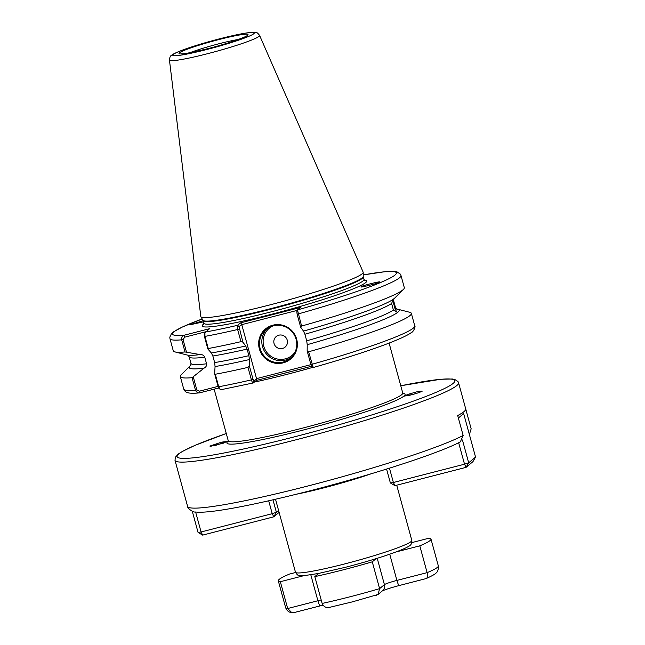 <?xml version="1.0" encoding="UTF-8"?>
<svg xmlns="http://www.w3.org/2000/svg" width="645" height="645" viewBox="0 0 645 645"><rect width="100%" height="100%" fill="white"/><g stroke="black" fill="none" stroke-linecap="round" stroke-linejoin="round"><path stroke-width="0.97" d="M391.596 303.448L393.418 299.191L393.208 302.037L395.006 308.616L396.715 311.962L393.394 310.019L391.596 303.448A106.006 8.853 164.7 0 1 304.908 334.231L306.706 340.81A106.006 8.853 -15.3 0 0 393.394 310.019M307.165 350.945L308.632 351.783L313.228 367.513L311.656 366.279L310.866 364.449L307.165 350.945L307.222 344.688A108.82 9.086 -15.3 0 0 397.667 309.197A108.82 9.086 -15.3 0 0 396.57 308.995L397.739 309.656L395.466 307.463L393.611 300.635L393.934 298.675M203.441 321.863L189.711 324.846L203.127 320.726M361.442 286.63C359.741 286.195 383.791 280.261 379.179 282.252C380.881 282.687 356.838 288.621 361.442 286.63L361.361 286.735M283.163 362.861A19.6 19.213 50.1 0 1 259.338 348.832A19.6 19.213 50.1 0 1 272.859 325.185A19.6 19.213 50.1 0 1 296.684 339.222A19.6 19.213 50.1 0 1 283.163 362.861M273.174 325.814A18.842 18.471 -129.9 0 0 261.668 352.364A18.842 18.471 -129.9 0 0 290.21 358.394A18.842 18.471 -129.9 0 0 273.174 325.814M282.462 348.469A6.91 6.773 50.1 0 1 274.061 343.527A6.91 6.773 50.1 0 1 278.825 335.19A6.91 6.773 50.1 0 1 287.227 340.133A6.91 6.773 50.1 0 1 282.462 348.469M259.596 35.427L363.143 272.125A84.148 7.031 164.7 0 1 363.191 272.367A84.148 7.031 164.7 0 1 269.231 305.077A84.148 7.031 164.7 0 1 200.893 316.768A84.148 7.031 164.7 0 1 200.821 316.534L169.45 60.09A46.738 3.902 164.7 0 0 207.448 53.729A46.738 3.902 164.7 0 0 259.596 35.427C257.839 33.169 256.71 32.218 256.194 32.564L253.283 32.25L243.995 33.338L219.993 38.7C205.029 42.586 192.412 46.432 182.14 50.229C173.384 53.616 172.142 54.769 171.376 55.462C170.361 55.776 169.716 57.324 169.45 60.09M296.571 494.191A60.307 5.039 -15.3 0 0 323.693 487.894A60.307 5.039 -15.3 0 0 371.157 473.785M463.15 435.48L457.7 415.557A146.987 12.279 164.7 0 0 465.706 408.865L471.156 428.796A146.987 12.279 -15.3 0 0 471.156 428.788L458.571 382.783A146.987 12.279 164.7 0 1 294.491 440.188A146.987 12.279 164.7 0 1 175.005 460.353L187.59 506.365A146.987 12.279 -15.3 0 0 187.59 506.365A146.987 12.279 -15.3 0 0 307.076 486.201A146.987 12.279 -15.3 0 0 463.15 435.48L460.369 441.857C439.06 453.258 372.512 474.785 309.342 490.958C255.299 504.801 210.181 513.605 196.144 512.057C192.025 512.743 186.679 506.946 187.59 506.365L182.14 486.435M415.001 393.885L404.391 396.111L407.616 394.482L416.501 391.91L422.056 391.047L419.621 392.418L411.728 394.756A8.103 0.677 164.7 0 1 408.89 395.433M215.486 445.429L227.645 441.438L223.097 441.914A8.103 0.677 164.7 0 0 220.267 442.583L209.867 446.074L215.486 445.429M226.79 441.93L220.267 442.583M226.935 441.865L223.097 441.914M469.375 434.504L471.156 428.812M411.808 394.74L408.954 395.417M218.671 388L199.547 392.861C184.18 394.45 185.107 390.806 183.728 389.048A119.76 10.006 -15.3 0 0 195.475 390.185L192.057 377.688L203.981 368.19A108.82 9.086 -15.3 0 1 189.969 366.021L181.156 374.818A119.76 10.006 -15.3 0 0 180.31 376.551A119.76 10.006 -15.3 0 0 192.057 377.688M311.616 366.239L256.291 380.469L253.267 382.953L221.122 389.685L220.09 389.29L218.711 386.75A119.76 10.006 -15.3 0 0 251.405 379.873L247.986 367.376L249.349 365.82L249.405 359.555A108.82 9.086 -15.3 0 1 215.059 366.553L214.648 373.818L215.293 374.253A119.76 10.006 -15.3 0 0 247.986 367.376M215.293 374.253L218.711 386.75L218.187 386.75L214.648 373.818M205.908 331.732L184.752 337.174L183.043 339.552L181.697 339.826A119.76 10.006 164.7 0 1 169.958 338.69L173.271 350.824A119.76 10.006 -15.3 0 0 174.884 351.896L186.945 354.976A108.82 9.086 -15.3 0 0 191.823 355.306A108.82 9.086 -15.3 0 0 200.264 354.605L185.018 351.96L181.697 339.826C181.447 337.359 182.398 335.795 184.543 335.126L209.544 328.692L204.925 332.788L204.941 336.392L208.254 348.526A119.76 10.006 -15.3 0 0 240.948 341.656L237.634 329.522L237.61 325.314L240.537 322.871L300.401 307.471L297.466 309.923L301.594 326.056A119.76 10.006 -15.3 0 0 403.464 289.363A119.76 10.006 -15.3 0 0 404.302 287.622L400.988 275.488A119.76 10.006 164.7 0 1 298.28 313.922L297.087 314.099L296.853 311.664L297.474 309.914A115.987 9.691 -15.3 0 0 390.281 278.019A115.987 9.691 -15.3 0 0 363.2 274.955M208.254 348.526L207.851 348.969L211.342 352.968A108.82 9.086 -15.3 0 0 245.689 345.97L242.867 342.116L240.948 341.656M174.884 351.896A119.76 10.006 -15.3 0 0 185.018 351.96M212.858 356.008L214.656 362.579A106.006 8.853 -15.3 0 0 248.889 355.677L247.091 349.106A106.006 8.853 164.7 0 1 212.858 356.008L211.342 352.968M190.686 365.497L190.96 363.345A106.006 8.853 -15.3 0 0 206.553 363.78L204.755 357.201A106.006 8.853 164.7 0 1 189.162 356.774L187.832 355.064M190.815 365.288A108.82 9.086 -15.3 0 0 189.969 366.021M245.689 345.97L247.091 349.106M200.264 354.605C202.385 354.46 203.876 355.331 204.755 357.201M248.889 355.677L249.405 359.555M215.059 366.553L214.656 362.579M206.553 363.78C206.747 365.836 205.892 367.303 203.981 368.19M253.985 381.171L253.364 382.912C252.727 383.082 252.074 382.066 251.405 379.873L253.05 379.325L253.985 381.171L256.541 378.631L310.922 364.643M199.523 391.152L200.305 392.724C198.128 393.281 196.515 392.434 195.475 390.185L196.822 389.911L199.523 391.152L218.083 386.379M308.632 351.783A119.76 10.006 -15.3 0 0 411.341 313.349A119.76 10.006 -15.3 0 0 409.736 312.285L397.667 309.197M301.594 326.056L300.683 327.241L303.505 331.103A108.82 9.086 -15.3 0 0 390.62 300.925A108.82 9.086 -15.3 0 0 394.651 298.159L403.464 289.363M304.908 334.231L303.505 331.103M307.222 344.688L306.706 340.81M396.03 308.6L396.723 309.1M313.212 367.537L313.228 367.513C343.245 359.031 368.013 351.082 387.5 343.696C399.997 338.875 407.906 335.19 411.244 332.635C413.292 332.183 415.904 326.451 414.759 325.846L411.341 313.349M297.313 310.366L241.77 324.653L256.541 378.631M241.77 324.653L239.037 326.531L242.867 342.116M249.349 365.82L253.05 379.325M300.683 327.241L297.087 314.099M297.466 309.923L296.853 311.664M207.851 348.969L204.409 336.392L204.223 334.352L204.925 332.788M219.034 388.266L218.187 386.75M183.043 339.552L186.486 352.122M193.282 376.97L196.822 389.911M256.678 378.921L256.291 380.469M205.57 332.014A115.987 9.691 -15.3 0 0 237.61 325.314L239.037 326.531M240.537 322.871L241.73 324.282M169.958 338.69L169.804 337.174L171.506 333.594L173.473 331.901L182.221 327.079L202.191 318.977A115.987 9.691 -15.3 0 0 184.543 335.126L184.752 337.174M422.177 391.192L416.501 391.91M223.541 443.139L210.544 446.316M318.622 573.437L314.816 576.614L322.145 603.43C323.838 606.993 326.491 608.259 330.111 607.219L352.388 601.866L378.083 594.456L379.607 588.643L372.27 561.835L376.091 558.651M314.816 576.614A79.15 6.611 -15.3 0 0 342.64 569.987A79.15 6.611 -15.3 0 0 372.27 561.835M322.145 603.43A79.15 6.611 -15.3 0 0 349.969 596.794A79.15 6.611 -15.3 0 0 379.607 588.643L384.42 584.628A11.304 0.943 164.7 0 1 396.909 580.419L427.135 572.647L419.798 545.839A79.15 6.611 -15.3 0 0 430.989 539.075A79.15 6.611 -15.3 0 0 428.949 538.204L411.833 542.606M395.901 551.991L419.798 545.839M294.136 612.532L291.887 612.75L287.678 608.517L280.341 581.709L304.045 575.614M295.571 572.51L289.492 574.074A79.15 6.611 -15.3 0 0 278.301 580.839A79.15 6.611 -15.3 0 0 280.341 581.709M376.075 595.391L376.503 595.295M389.733 554.2L396.909 580.419A6.031 1.08 75.6 0 0 399.328 585.499L426.168 578.573C432.513 575.638 435.835 573.752 436.141 572.913C437.77 571.793 438.495 569.446 438.326 565.883A79.15 6.611 -15.3 0 1 427.135 572.647C427.877 576.445 427.393 578.46 425.676 578.702M462.441 439.979L468.689 462.804L475.55 457.079L463.658 413.606L458.369 418.016M475.55 457.079L472.954 461.626L466.085 467.351L394.95 485.653L390.37 482.952L386.573 469.076M389.467 468.173L393.386 482.508L464.529 464.207L458.651 442.736M463.658 413.606L462.352 412.832M468.689 462.804L464.529 464.207L466.085 467.351L468.689 462.804M394.95 485.653L393.386 482.508L390.37 482.952M195.612 511.993L201.079 531.972L198.063 532.423L192.258 511.203M272.98 499.835L276.382 512.275L278.584 510.437M279.108 512.372L273.786 516.822L202.643 535.116L198.063 532.423M202.643 535.116L201.079 531.972L272.222 513.67L268.699 500.81M272.222 513.67L273.786 516.822L276.382 512.275L272.222 513.67M291.338 357.37A18.842 18.471 50.1 0 1 267.264 328.539M273.053 325.846A17.713 17.367 -129.9 0 0 285.3 358.854A17.713 17.367 -129.9 0 0 295.015 352.146M238.352 39.466A32.04 2.677 -15.3 0 0 219.373 43.65A32.04 2.677 -15.3 0 0 189.791 52.753M218.953 39.547A35.806 2.991 164.7 0 1 247.632 35.306A35.806 2.991 164.7 0 1 208.085 48.617A35.806 2.991 164.7 0 1 179.407 52.858A35.806 2.991 164.7 0 1 218.953 39.547M226.274 433.513A143.972 12.029 -15.3 0 0 182.196 458.353A143.972 12.029 -15.3 0 0 294.152 436.915A143.972 12.029 -15.3 0 0 443.542 388.975A143.972 12.029 -15.3 0 0 400.779 385.775M207.109 49.439A42.256 3.531 -15.3 0 0 253.783 33.725A42.256 3.531 -15.3 0 0 219.929 38.732A42.256 3.531 -15.3 0 0 173.255 54.438A42.256 3.531 -15.3 0 0 207.109 49.439M312.938 367.319A90.453 7.555 164.7 0 1 287.009 374.342A90.453 7.555 164.7 0 1 254.323 382.114M228.209 441.454L228.249 440.728A90.453 7.555 -15.3 0 0 301.779 428.32A90.453 7.555 -15.3 0 0 402.746 392.99L389.096 343.084M402.762 393.297A92.34 7.716 164.7 0 1 301.989 430.368A92.34 7.716 164.7 0 1 228.394 440.995M344.503 563.972A60.307 5.039 -15.3 0 0 411.824 540.421C412.123 543.292 411.01 545.291 408.47 546.412C406.181 547.895 400.408 550.637 385.033 555.788C373.076 559.731 360.071 563.512 346.018 567.149L318.259 573.51L304.601 575.574L298.861 575.38C298.014 575.598 296.894 574.558 295.491 572.244A60.307 5.039 -15.3 0 0 344.503 563.972M363.264 276.85A83.02 6.934 164.7 0 1 270.594 309.269A83.02 6.934 164.7 0 1 203.111 320.662L202.941 320.267A83.1 6.942 164.7 0 0 270.432 308.721A83.1 6.942 164.7 0 0 363.208 276.423L363.965 279.39A83.02 6.934 164.7 0 1 271.287 311.817A83.02 6.934 164.7 0 1 203.804 323.201L203.707 324.298M364.28 280.003A85.285 7.127 164.7 0 1 271.537 314.276A85.285 7.127 164.7 0 1 204.191 323.653M395.006 308.616A106.006 8.853 -15.3 0 0 395.466 307.463M393.668 300.892A106.006 8.853 164.7 0 1 393.208 302.037M239.271 328.966L237.634 329.522A119.76 10.006 164.7 0 1 204.941 336.392L204.409 336.392M310.866 364.449L312.051 364.272A119.76 10.006 -15.3 0 0 414.759 325.846M378.147 594.4L382.541 590.731A6.031 5.91 50.1 0 0 384.42 584.628L377.22 558.304M291.887 612.75C288.839 612.315 286.759 610.613 285.638 607.646A79.15 6.611 -15.3 0 0 287.678 608.517L317.904 600.745A11.304 0.943 164.7 0 1 321.194 599.947M320.404 605.776A6.031 1.08 -104.4 0 1 320.323 605.824A6.031 1.08 -104.4 0 1 317.904 600.745L310.809 574.808M245.914 36.362L246.213 36.039C249.131 35.451 229.87 43.271 208.142 48.593C190.194 52.809 181.245 54.551 181.277 53.801L181.705 53.93M458.571 382.783L458.006 381.566L454.749 379.445L452.339 379.002L440.745 379.26L400.771 385.758M363.208 276.423L363.191 272.367M411.824 540.421L396.715 485.201M183.728 389.048L180.31 376.551M190.96 363.345L189.162 356.774M400.988 275.488L400.343 274.109L397.054 271.892L394.498 271.432L385.057 271.682L363.2 274.931M228.249 440.728L214.14 389.161M295.491 572.244L275.52 499.246M202.941 320.267L200.893 316.768M203.111 320.662L203.804 323.201M363.965 279.39L364.61 280.277M402.746 392.99L403.157 393.595M226.274 433.496L195.032 445.34L182.551 451.323L178.431 453.943L175.367 457.232L175.005 460.353M218.865 388.25L220.09 389.29M438.326 565.883L430.989 539.075M285.638 607.646L278.301 580.839M382.154 591.014C385.146 589.586 390.87 587.748 399.328 585.499M322.976 605.155L293.709 612.669"/></g></svg>
